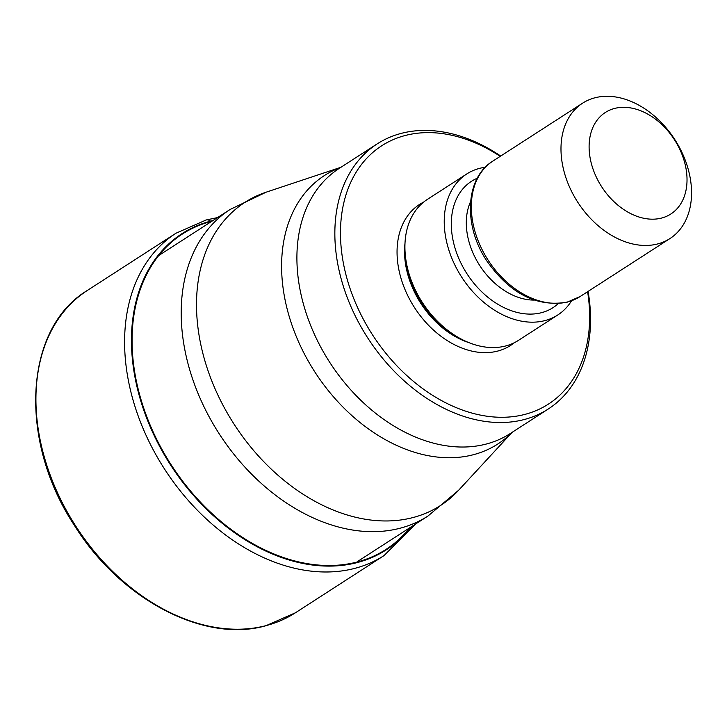 <?xml version="1.0" encoding="UTF-8"?>
<svg xmlns="http://www.w3.org/2000/svg" width="727" height="727" viewBox="0 0 727 727"><rect width="100%" height="100%" fill="white"/><g stroke="black" fill="none" stroke-linecap="round" stroke-linejoin="round"><path stroke-width="1.09" d="M211.857 221.253A187.711 134.577 57.2 0 0 210.875 221.508A187.711 134.577 57.2 0 0 150.852 426.758A187.711 134.577 57.2 0 0 357.484 561.916A187.711 134.577 57.2 0 0 409.755 527.793M500.694 156.041A157.768 113.103 57.2 0 0 401.086 133.423A157.768 113.103 57.2 0 0 377.122 143.928A157.768 113.103 57.2 0 0 350.641 305.922A157.768 113.103 57.2 0 0 524.294 419.515A157.768 113.103 57.2 0 0 548.258 409.01A157.768 113.103 57.2 0 0 588.088 291.409M500.221 156.35A153.733 110.213 57.2 0 0 405.021 135.549A153.733 110.213 57.2 0 0 355.857 303.65A153.733 110.213 57.2 0 0 525.085 414.345A153.733 110.213 57.2 0 0 587.607 291.718M557.754 314.991L518.433 340.372A83.914 60.159 -122.8 0 1 505.683 345.961A83.914 60.159 -122.8 0 1 417.471 294.181A83.914 60.159 -122.8 0 1 427.403 199.371L466.725 173.98A83.914 60.159 57.2 0 0 456.792 268.799A83.914 60.159 57.2 0 0 545.005 320.58A83.914 60.159 57.2 0 0 557.754 314.991A83.914 60.159 57.2 0 0 571.558 300.796M485.336 167.246A83.914 60.159 57.2 0 0 479.466 168.391A83.914 60.159 57.2 0 0 466.725 173.98M683.489 155.832A80.561 57.751 57.2 0 0 594.813 97.827A80.561 57.751 57.2 0 0 582.572 103.189A80.561 57.751 57.2 0 0 569.05 185.912A80.561 57.751 57.2 0 0 657.726 243.918A80.561 57.751 57.2 0 0 669.958 238.556A80.561 57.751 57.2 0 0 683.489 155.832M595.149 174.535A60.423 43.32 57.2 0 0 661.661 218.036A60.423 43.32 57.2 0 0 680.981 151.97A60.423 43.32 57.2 0 0 614.469 108.468A60.423 43.32 57.2 0 0 595.149 174.535M205.132 220.435A8.052 5.471 75.3 0 1 210.485 221.172L210.875 221.508A501.639 340.49 75.3 0 1 211.039 221.78M266.282 625.565A191.837 137.53 -122.8 0 1 64.639 507.192A191.837 137.53 -122.8 0 1 87.331 290.455C23.991 328.386 18.111 440.298 74.199 525.067C120.019 599.166 204.005 643.522 265.918 625.729L295.416 612.788A191.837 137.53 -122.8 0 1 266.282 625.565M217.509 217.6L206.232 219.954L175.998 233.213A191.837 137.53 57.2 0 0 153.306 449.949A191.837 137.53 57.2 0 0 354.958 568.323A191.837 137.53 57.2 0 0 384.092 555.546L295.416 612.788M410.819 527.102A188.22 134.94 -122.8 0 1 357.484 562.507A188.22 134.94 -122.8 0 1 150.298 426.985A188.22 134.94 -122.8 0 1 210.485 221.172A188.22 134.94 -122.8 0 1 212.929 220.563M158.604 255.631L230.086 209.485A182.432 130.787 57.2 0 0 208.504 415.608A182.432 130.787 57.2 0 0 400.277 528.175A182.432 130.787 57.2 0 0 427.976 516.025L357.384 561.598M427.976 516.025L458.61 490.271A180.396 129.324 -122.8 0 1 413.136 517.515A180.396 129.324 -122.8 0 1 216.292 391.544A180.396 129.324 -122.8 0 1 266.164 192.182M340.854 167.346A159.804 114.566 57.2 0 0 299.86 344.707A159.804 114.566 57.2 0 0 473.495 454.684A159.804 114.566 57.2 0 0 473.631 454.648A159.804 114.566 57.2 0 0 511.99 432.429M548.258 409.01L510.309 433.51A157.768 113.103 -122.8 0 1 486.49 443.979A157.768 113.103 -122.8 0 1 486.354 444.015A157.768 113.103 -122.8 0 1 320.516 346.67A157.768 113.103 -122.8 0 1 339.182 168.419L377.122 143.928M514.362 342.699A83.914 60.159 -122.8 0 1 497.822 351.041A83.914 60.159 -122.8 0 1 408.12 296.362A83.914 60.159 -122.8 0 1 423.605 202.115M469.051 342.671A78.543 56.315 -122.8 0 1 404.975 243.418M558.245 303.604A75.19 53.907 -122.8 0 1 541.597 312.665A75.19 53.907 -122.8 0 1 460.491 262.174A75.19 53.907 -122.8 0 1 477.294 178.215M405.475 256.795A78.543 56.315 57.2 0 0 457.065 336.71M534.118 300.087A64.449 46.201 -122.8 0 1 479.711 265.482A64.449 46.201 -122.8 0 1 470.569 201.661M492.906 161.076C465.28 177.788 462.981 225.325 486.699 260.748C509.863 293.608 536.744 307.403 567.324 302.123L580.291 296.434A80.561 57.751 -122.8 0 1 568.06 301.805A80.561 57.751 -122.8 0 1 483.382 252.096A80.561 57.751 -122.8 0 1 492.906 161.076L582.572 103.189M384.092 555.546L415.408 524.149M175.998 233.213L87.331 290.455M230.086 209.485L266.173 192.173L340.99 167.255M512.117 432.347L458.61 490.271M669.958 238.556L580.291 296.434"/></g></svg>
